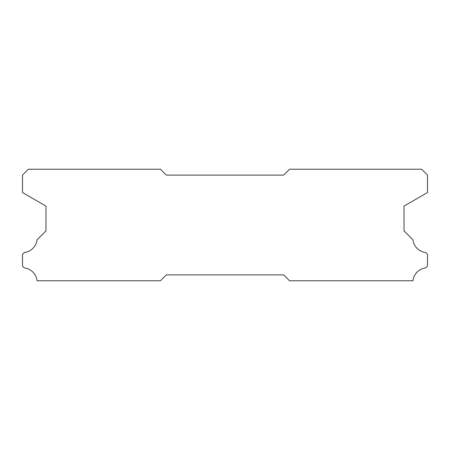 <?xml version="1.0" encoding="UTF-8"?>
<svg xmlns="http://www.w3.org/2000/svg" width="450" height="450" viewBox="0 0 450 450"><rect width="100%" height="100%" fill="white"/><g stroke="black" fill="none" stroke-linecap="round" stroke-linejoin="round"><path stroke-width="0.67" d="M160.436 169.239L28.367 169.239L22.5 175.106L22.5 192.544L45.979 206.094L45.979 230.867L37.057 239.794A14.557 14.557 0 0 1 24.356 252.495L22.5 254.346L22.5 266.085L24.339 267.941A14.557 14.557 0 0 1 37.069 280.761L160.436 280.761L166.303 274.894L283.697 274.894L289.564 280.761L412.931 280.761A14.557 14.557 0 0 1 425.661 267.941L427.5 266.085L427.5 254.346L425.644 252.495A14.557 14.557 0 0 1 412.942 239.794L404.021 230.867L404.021 206.094L427.5 192.544L427.5 175.106L421.633 169.239L289.564 169.239L283.697 175.106L166.303 175.106L160.436 169.239"/></g></svg>

